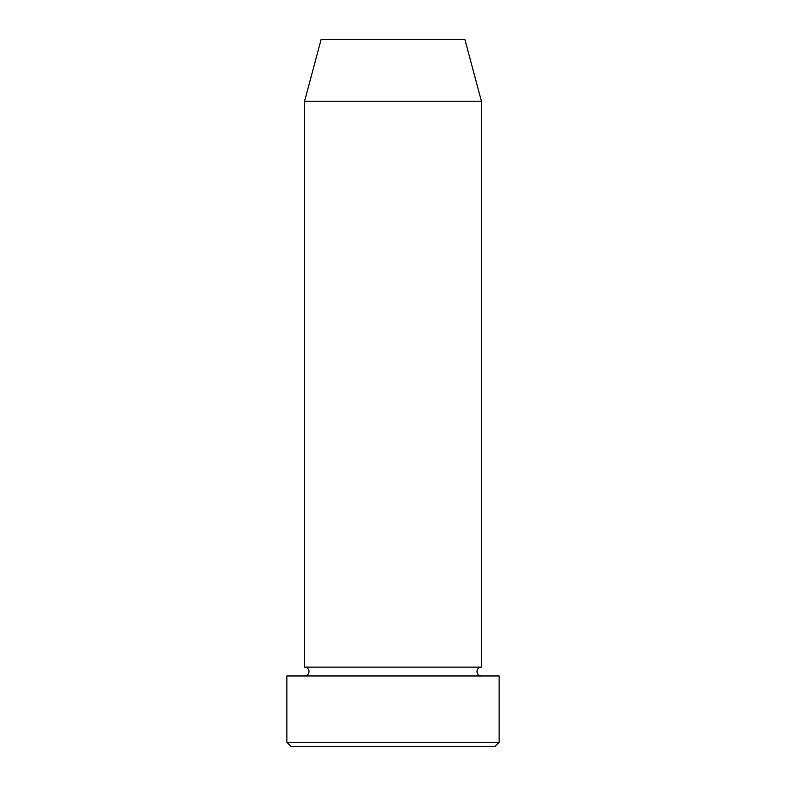 <?xml version="1.0" encoding="UTF-8"?>
<svg xmlns="http://www.w3.org/2000/svg" width="786" height="786" viewBox="0 0 786 786"><rect width="100%" height="100%" fill="white"/><g stroke="black" fill="none" stroke-linecap="round" stroke-linejoin="round"><path stroke-width="1.18" d="M494.689 746.7L291.311 746.7L286.89 742.279L499.11 742.279L494.689 746.7M304.575 101.198L481.425 101.198L464.84 39.3L321.16 39.3L304.575 101.198L304.575 667.118A4.421 4.421 0 0 1 308.996 671.539A4.421 4.421 0 0 1 304.575 675.96M481.425 101.198L481.425 667.118A4.421 4.421 0 0 0 477.004 671.539A4.421 4.421 0 0 0 481.425 675.96M481.425 667.118L304.575 667.118M499.11 742.279L499.11 675.96L286.89 675.96L286.89 742.279"/></g></svg>
